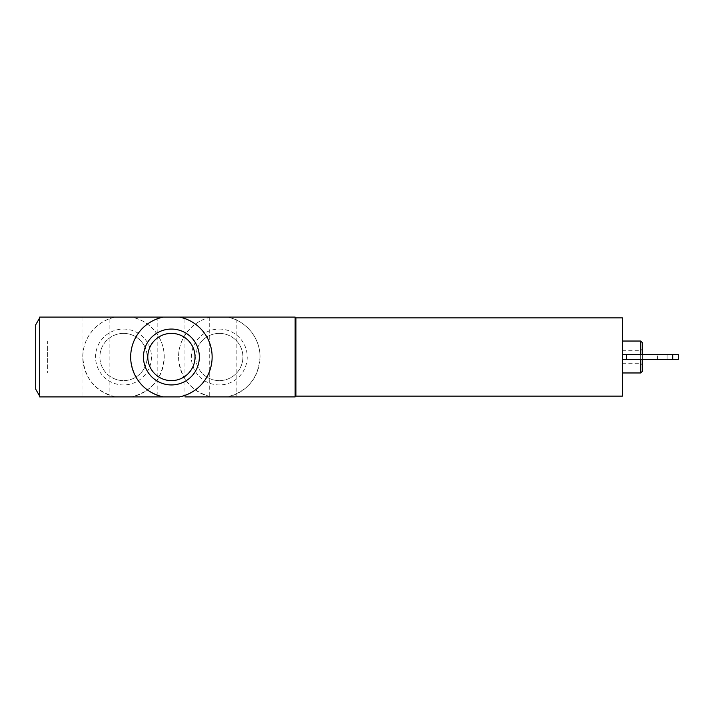 <?xml version="1.0" encoding="UTF-8"?>
<svg xmlns="http://www.w3.org/2000/svg" width="714" height="714" viewBox="0 0 714 714"><rect width="100%" height="100%" fill="white"/><g stroke="black" fill="none" stroke-linecap="round" stroke-linejoin="round"><path stroke-width="0.54" stroke-dasharray="3.57 2.68" d="M163.381 317.087C144.844 320.488 130.43 338.052 130.689 356.991C132.188 378.09 143.086 391.397 163.381 396.913L179.428 396.913C199.75 391.37 210.639 378.072 212.112 357C212.37 338.043 197.957 320.461 179.428 317.087M115.49 396.913C95.167 391.37 84.27 378.072 82.797 357C82.547 338.043 96.961 320.461 115.49 317.087L39.689 317.087L39.689 396.913L115.49 396.913A40.707 40.707 0 0 1 115.49 317.087L131.528 317.087C150.074 320.488 164.479 338.052 164.22 356.991C162.73 378.09 151.832 391.397 131.528 396.913A40.707 40.707 0 0 0 131.528 317.087L211.282 317.087C192.753 320.461 178.339 338.043 178.589 357C180.062 378.072 190.959 391.37 211.282 396.913A40.707 40.707 0 0 1 211.282 317.087L227.32 317.087C245.866 320.488 260.271 338.052 260.012 356.991C258.513 378.09 247.624 391.397 227.32 396.913A40.707 40.707 0 0 0 227.32 317.087L295.132 317.087L295.132 396.913L115.49 396.913M123.513 329.065A27.935 27.935 0 0 1 147.709 370.968A27.935 27.935 0 0 1 99.308 370.968A27.935 27.935 0 0 1 123.513 329.065M219.296 329.065A27.935 27.935 0 0 1 243.492 370.968A27.935 27.935 0 0 1 195.1 370.968A27.935 27.935 0 0 1 219.296 329.065M157.83 317.087L157.83 396.913L184.971 396.913L184.971 317.087L157.83 317.087L184.971 317.087M209.72 317.087L209.72 396.913L236.861 396.913L236.861 317.087L209.72 317.087L236.861 317.087M82.003 317.087L82.003 396.913L109.144 396.913L109.144 317.087L82.003 317.087L109.144 317.087M39.689 317.882L39.689 396.118L39.689 317.882M35.7 389.201L35.7 324.799M35.7 341.033L35.7 372.967L35.7 341.033L47.677 341.033L47.677 372.967L47.677 341.033M47.677 357L47.677 349.021L47.677 357M35.7 357L35.7 349.021L35.7 357M171.405 333.384A23.616 23.616 0 0 1 191.861 368.808A23.616 23.616 0 0 1 150.949 368.808A23.616 23.616 0 0 1 171.405 333.384M123.513 333.384A23.616 23.616 0 0 1 143.96 368.808A23.616 23.616 0 0 1 103.057 368.808A23.616 23.616 0 0 1 123.513 333.384A23.616 23.616 0 0 1 143.96 368.808A23.616 23.616 0 0 1 103.057 368.808A23.616 23.616 0 0 1 123.513 333.384M219.296 333.384A23.616 23.616 0 0 1 239.752 368.808A23.616 23.616 0 0 1 198.849 368.808A23.616 23.616 0 0 1 219.296 333.384A23.616 23.616 0 0 1 239.752 368.808A23.616 23.616 0 0 1 198.849 368.808A23.616 23.616 0 0 1 219.296 333.384M295.935 396.118L295.935 317.882L622.421 317.882L622.421 396.118L295.935 396.118M295.935 318.283L295.935 395.717L295.935 318.283L295.132 318.283L295.132 395.717L295.132 318.283M295.935 395.717L295.132 395.717M622.421 350.744L622.421 363.256L622.421 350.744L640.654 350.744L640.654 363.256L640.654 350.744L642.377 349.021L642.377 364.979L642.377 349.021M642.377 354.608L642.377 359.392M642.377 371.369L642.377 342.631M672.713 354.608L626.41 354.608L678.3 354.608L672.713 354.608L678.3 354.608L678.3 359.392L626.41 359.392L626.41 354.608L672.713 354.608L672.713 359.392L678.3 359.392L678.3 354.608L678.3 359.392L672.713 359.392L672.713 354.608L672.713 359.392L626.41 359.392L626.41 354.608L622.421 354.608L626.41 354.608L626.41 359.392L672.713 359.392M667.126 359.392L657.549 359.392L667.126 359.392L667.126 354.608L657.549 354.608L667.126 354.608L657.549 354.608L667.126 354.608L667.126 359.392L657.549 359.392L667.126 359.392M640.779 354.608L640.779 359.392M640.779 372.967L640.779 341.033M626.41 359.392L622.421 359.392L622.421 354.608L622.421 359.392L626.41 359.392L622.421 359.392L622.421 354.608L626.41 354.608M622.421 359.392L622.421 354.608M622.421 341.033L622.421 372.967L622.421 341.033M35.7 372.967L47.677 372.967M35.7 364.979L47.677 364.979M35.7 349.021L47.677 349.021M622.421 363.256L640.654 363.256L642.377 364.979M657.549 359.392L657.549 354.608L657.549 359.392"/><path stroke-width="1.07" d="M163.381 317.087L39.689 317.087L39.689 396.913L163.381 396.913A40.707 40.707 0 0 1 163.381 317.087L179.428 317.087A40.707 40.707 0 0 1 179.428 396.913L157.83 396.913M171.405 329.065A27.935 27.935 0 0 1 195.6 370.968A27.935 27.935 0 0 1 147.209 370.968A27.935 27.935 0 0 1 171.405 329.065M184.971 396.913L295.132 396.913L295.132 317.087L179.428 317.087M236.861 396.913L209.72 396.913M109.144 396.913L82.003 396.913M39.689 317.882L35.7 324.799L35.7 389.201L39.689 396.118M171.405 333.384A23.616 23.616 0 0 1 191.861 368.808A23.616 23.616 0 0 1 150.949 368.808A23.616 23.616 0 0 1 171.405 333.384M295.935 317.882L295.935 396.118L622.421 396.118L622.421 317.882L295.935 317.882M295.935 395.717L295.132 395.717M295.935 318.283L295.132 318.283M622.421 341.033L640.779 341.033L642.377 342.631L642.377 354.608M642.377 359.392L642.377 371.369L640.779 372.967L640.779 359.392M672.713 354.608L678.3 354.608L678.3 359.392L672.713 359.392L672.713 354.608L622.421 354.608M672.713 359.392L626.41 359.392L626.41 354.608M640.779 341.033L640.779 354.608M626.41 359.392L622.421 359.392M622.421 372.967L640.779 372.967"/></g></svg>
